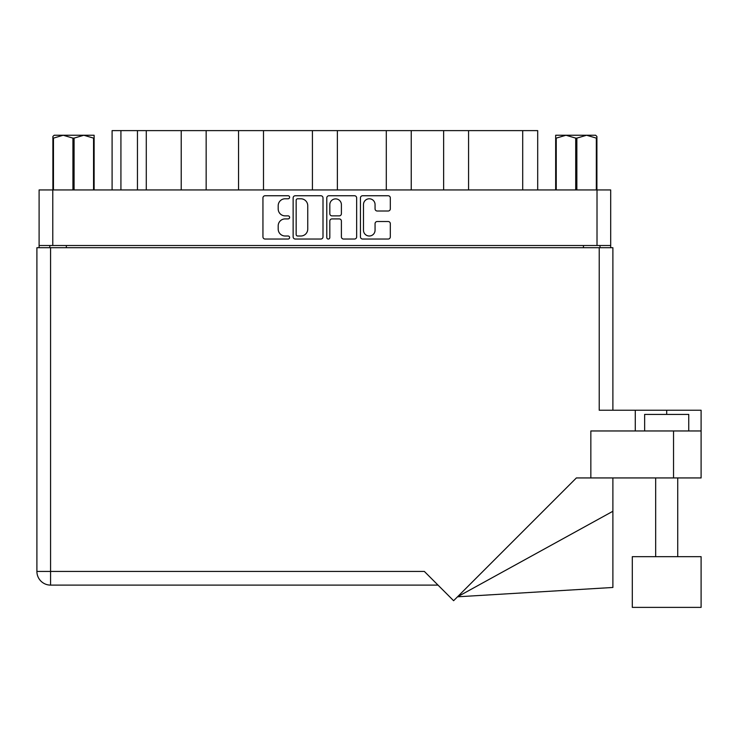 <?xml version="1.0" encoding="UTF-8"?>
<svg xmlns="http://www.w3.org/2000/svg" width="738" height="738" viewBox="0 0 738 738"><rect width="100%" height="100%" fill="white"/><g stroke="black" fill="none" stroke-linecap="round" stroke-linejoin="round"><path stroke-width="1.11" d="M363.483 230.219A5.793 5.793 0 0 0 369.268 236.012A5.793 5.793 0 0 0 375.061 230.219L375.061 223.669A2.168 2.168 0 0 1 377.219 221.511L388.151 221.511A2.168 2.168 0 0 1 390.319 223.669L390.319 236.87A2.168 2.168 0 0 1 388.151 239.038L362.616 239.038A2.168 2.168 0 0 1 360.448 236.87L360.448 197.913A2.168 2.168 0 0 1 362.616 195.745L388.151 195.745A2.168 2.168 0 0 1 390.319 197.913L390.319 208.845A2.168 2.168 0 0 1 388.151 211.013L377.219 211.013A2.168 2.168 0 0 1 375.061 208.845L375.061 204.574A5.793 5.793 0 0 0 369.268 198.78A5.793 5.793 0 0 0 363.483 204.574L363.483 230.219M328.309 239.038A1.513 1.513 0 0 0 329.821 237.525L329.821 221.077A2.168 2.168 0 0 1 331.989 218.909L339.24 218.909A2.168 2.168 0 0 1 341.399 221.077L341.399 236.87A2.168 2.168 0 0 0 343.567 239.038L354.498 239.038A2.168 2.168 0 0 0 356.657 236.87L356.657 197.913A2.168 2.168 0 0 0 354.498 195.745L328.954 195.745A2.168 2.168 0 0 0 326.786 197.913L326.786 237.525A1.513 1.513 0 0 0 328.309 239.038M323.004 236.87L323.004 197.913A2.168 2.168 0 0 0 320.836 195.745L295.292 195.745A2.168 2.168 0 0 0 293.134 197.913L293.134 236.87A2.168 2.168 0 0 0 295.292 239.038L320.836 239.038A2.168 2.168 0 0 0 323.004 236.87M39.105 189.943L39.105 245.514L39.105 189.943L610.686 189.943L610.686 247.719M610.686 189.943L610.686 245.514L39.105 245.514L39.105 247.719M285.126 198.78L288.097 198.78A1.513 1.513 0 0 0 289.619 197.267A1.513 1.513 0 0 0 288.097 195.745L265.099 195.745A2.168 2.168 0 0 0 262.94 197.913L262.94 236.87A2.168 2.168 0 0 0 265.099 239.038L288.097 239.038A1.513 1.513 0 0 0 289.619 237.525A1.513 1.513 0 0 0 288.097 236.012L285.126 236.012A6.928 6.928 0 0 1 278.198 229.084L278.198 225.837A6.928 6.928 0 0 1 285.126 218.909L288.097 218.909A1.513 1.513 0 0 0 289.619 217.396A1.513 1.513 0 0 0 288.097 215.874L285.126 215.874A6.928 6.928 0 0 1 278.198 208.955L278.198 205.708A6.928 6.928 0 0 1 285.126 198.78M386.297 189.943L386.297 130.617L337.367 130.617L337.367 189.943M443.63 189.943L443.63 130.617L411.241 130.617L411.241 189.943M181.216 189.943L181.216 130.617L146.281 130.617L146.281 189.943M238.549 189.943L238.549 130.617L206.16 130.617L206.16 189.943M312.423 189.943L312.423 130.617L263.494 130.617L263.494 189.943M49.797 247.719L49.797 245.514M599.994 245.514L599.994 247.719M112.093 189.943L112.093 130.617L146.281 130.617M522.698 189.943L522.698 130.617L468.575 130.617L468.575 189.943M522.698 130.617L537.698 130.617L537.698 189.943M411.241 130.617L386.297 130.617M468.575 130.617L443.63 130.617M206.16 130.617L181.216 130.617M263.494 130.617L238.549 130.617M337.367 130.617L312.423 130.617M297.682 198.78A1.513 1.513 0 0 0 296.159 200.293L296.159 234.49A1.513 1.513 0 0 0 297.682 236.012L300.818 236.012A6.928 6.928 0 0 0 307.746 229.084L307.746 205.708A6.928 6.928 0 0 0 300.818 198.78L297.682 198.78M341.399 204.675A5.793 5.793 0 0 0 335.615 198.891A5.793 5.793 0 0 0 329.821 204.675L329.821 213.716A2.168 2.168 0 0 0 331.989 215.874L339.24 215.874A2.168 2.168 0 0 0 341.399 213.716L341.399 204.675M644.643 430.964L644.643 414.424L688.748 414.424L688.748 430.964M36.9 247.719L50.571 247.719L50.571 571.433L36.9 571.433A13.671 13.671 0 0 0 50.571 585.105A13.671 13.671 0 0 1 36.9 571.433L36.9 247.719L36.9 571.433A13.671 13.671 0 0 0 50.571 585.105L438.021 585.105L50.571 585.105L50.571 571.433L424.35 571.433L453.612 600.704L576.378 477.938L673.536 477.938L673.536 430.964L701.1 430.964L701.1 477.938L673.536 477.938M701.1 556.664L632.3 556.664L632.3 607.383L701.1 607.383L701.1 556.664L701.1 607.383M590.843 477.938L590.843 430.964L673.536 430.964M50.571 247.719L599.219 247.719L599.219 410.236L635.28 410.236L635.28 430.964M599.219 247.719L612.891 247.719L612.891 410.236M701.1 430.964L701.1 410.236L635.28 410.236M612.891 511.268L612.891 587.466L457.514 596.802L612.891 511.268L612.891 477.938M54.169 135.248L52.887 136.465L52.887 138.117L52.887 136.465L54.169 135.248L63.2 135.248L53.459 138.117L53.459 189.943M52.887 189.943L52.887 138.117L53.459 138.117M93.551 189.943L93.551 138.117L83.818 135.248L94.123 135.248L94.123 189.943M93.551 138.117L94.123 138.117M72.933 189.943L72.933 138.117L63.2 135.248L83.818 135.248L74.077 138.117L74.077 189.943M72.933 138.117L74.077 138.117M63.2 135.248L84.529 135.248M596.904 136.465L595.621 135.248L596.904 136.465L596.904 189.943M596.332 189.943L596.332 138.117L586.599 135.248L595.621 135.248M596.332 138.117L596.904 138.117M575.714 189.943L575.714 138.117L565.981 135.248L586.599 135.248L576.858 138.117L576.858 189.943M575.714 138.117L576.858 138.117M555.668 189.943L555.668 135.248L565.981 135.248L556.24 138.117L556.24 189.943M555.668 138.117L556.24 138.117M563.057 135.248L565.981 135.248M586.599 135.248L587.411 135.248M52.776 189.943L52.776 245.514M597.014 245.514L597.014 189.943M583.454 247.719L583.454 245.514M66.337 245.514L66.337 247.719M120.921 130.617L120.921 189.943M137.452 189.943L137.452 130.617M666.7 414.424L666.7 410.236M677.724 556.664L677.724 477.938M655.676 556.664L655.676 477.938"/></g></svg>
